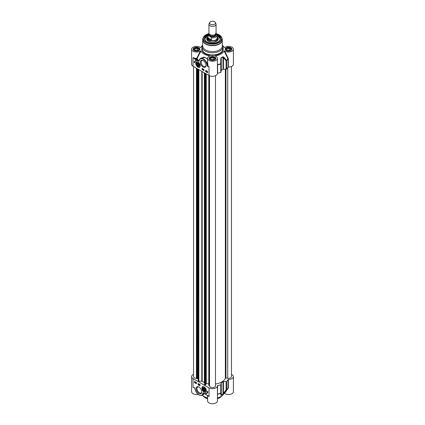 <?xml version="1.0" encoding="UTF-8"?>
<svg xmlns="http://www.w3.org/2000/svg" width="425" height="425" viewBox="0 0 425 425"><rect width="100%" height="100%" fill="white"/><g stroke="black" fill="none" stroke-linecap="round" stroke-linejoin="round"><path stroke-width="0.64" d="M224.018 393.412L224.57 393.391L228.225 388.184L228.337 387.834L228.044 387.951A16.363 9.446 180 0 1 226.615 389.778A0.595 0.345 180 0 1 226.105 389.948A0.595 0.287 38.3 0 0 226.552 389.991A16.288 9.403 0 0 0 227.476 388.933L223.444 394.384A11.9 6.869 180 0 1 217.409 397.943M207.591 395.399L207.591 400.918A4.909 2.832 0 0 0 212.5 403.75A4.909 2.832 0 0 0 217.409 400.918L217.409 385.858A4.909 2.832 180 0 1 214.381 388.477A4.909 2.832 180 0 1 209.031 387.86L193.04 378.632A4.909 2.832 180 0 1 191.606 376.624A4.909 2.832 180 0 1 193.54 374.372M207.591 397.943A11.9 6.869 180 0 1 202.295 395.218M191.606 376.624L191.606 391.685A4.909 2.832 0 0 0 198.055 394.379M224.57 393.391A4.909 2.832 0 0 0 230.047 394.373A4.909 2.832 0 0 0 233.394 391.685L233.394 376.624A4.909 2.832 180 0 1 228.337 379.461L228.044 379.578A16.363 9.446 180 0 1 226.615 381.4A0.595 0.345 180 0 1 226.105 381.57L223.454 381.57A0.595 0.345 0 0 0 222.998 381.698A13.685 7.9 180 0 1 221.282 382.686A0.595 0.345 0 0 0 221.069 382.952L221.069 384.482A0.595 0.345 180 0 1 220.772 384.774A16.363 9.446 180 0 1 217.611 385.603L217.403 385.762A4.909 2.832 180 0 1 217.409 385.858M207.581 395.303L209.031 396.605L204.212 393.337L203.107 392.796L202.858 393.407L203.474 393.072A16.277 9.398 0 0 0 203.559 393.104M203.278 393.449L203.235 394.676L202.119 395.319A5.95 3.437 -120 0 0 203.278 393.449M203.023 394.798L203.745 394.485L203.474 393.072M204.212 393.337L203.304 392.992M208.261 395.951L203.272 392.976M202.858 393.407A5.652 3.262 60 0 1 199.219 395.059A5.652 3.262 60 0 1 195.149 389.598L195.117 389.465M195.149 389.598L194.894 388.222M194.671 387.897L193.04 387.377L194.73 387.935M202.119 395.319C199.091 395.988 196.743 394.06 195.07 389.544L194.852 388.328L194.193 387.749L194.528 387.855M194.751 388.062L194.932 388.902M217.409 395.239L217.611 385.603M217.409 394.363A0.298 0.271 -176.4 0 1 217.616 394.166A16.288 9.403 0 0 0 220.734 393.348A0.595 0.552 0 0 0 221.069 392.854L221.069 384.482M228.044 379.578L227.965 388.19A16.288 9.403 0 0 1 227.476 388.933L227.986 388.152M231.46 374.372A4.909 2.832 180 0 1 233.394 376.624M226.105 381.57L226.105 389.948L223.454 393.21A0.595 0.282 40.1 0 0 223.874 393.279L226.552 389.991A0.595 0.42 -134.6 0 0 226.615 389.778L226.615 381.4M220.777 395.069A0.595 0.558 -0 0 0 221.069 394.586L221.069 392.854A0.595 0.345 180 0 1 220.772 393.152L220.777 395.069L221.234 395.197A13.611 7.857 0 0 0 222.939 394.214L223.874 393.279M223.454 381.57L223.454 393.21L222.998 394.007A13.685 7.9 180 0 1 221.282 394.995L221.069 394.586M198.932 387.026A4 2.311 -120 0 0 196.106 388.657A4 2.311 -120 0 0 198.932 393.555A4 2.311 -120 0 0 201.758 391.924A4 2.311 -120 0 0 198.932 387.026L198.932 387.026M204.106 386.92A3.145 1.817 -120 0 0 203.315 386.628A3.145 1.817 -120 0 0 202.534 390.394A3.145 1.817 -120 0 0 206.183 391.606A3.145 1.817 -120 0 0 204.106 386.92M207.262 391.308L207.894 391.675A5.174 2.991 60 0 1 206.858 393.46A5.174 2.991 60 0 1 204.505 393.332A4.463 2.577 -120 0 0 206.337 393.353A4.463 2.577 -120 0 0 207.262 391.308M198.093 383.488L199.984 384.582L199.984 385.794L198.093 384.705L198.093 383.488M196.408 383.733L194.517 382.638L194.517 381.422L196.408 382.516L196.408 383.733M194.517 382.638L196.408 383.488M194.724 381.544L194.724 382.516M195.691 382.256L195.755 383.021L195.404 382.643L195.819 382.181L195.92 382.712M195.463 381.974L195.176 382.553M195.426 381.947L195.054 382.627L194.746 382.075L195.373 381.99M195.84 382.813L196.127 382.505L196.127 383.249L195.92 382.755L196.254 382.431L196.047 382.681L196.254 382.431L196.254 383.175L196.456 382.92M195.675 382.718L195.675 382.388L195.675 382.718M195.479 382.351L195.054 382.627M194.746 382.075L195.319 382.011M195.229 382.171L194.91 382.399M195.192 382.102L194.873 382.33L195.192 382.102M196.408 382.952L196.127 383.249M198.3 383.61L198.3 384.582L199.984 385.555M199.755 384.45L199.628 385.231L199.277 384.768L199.628 384.498L199.713 385.103M199.383 384.237L199.086 384.928M198.751 384.03L198.857 384.784L198.751 384.03M198.985 384.003L198.857 384.784M199.548 384.928L199.548 384.598L199.548 384.928M207.464 391.425A4.463 2.577 60 0 1 206.55 393.231A4.463 2.577 60 0 1 206.438 393.29M205.721 393.55A5.174 2.991 -120 0 0 206.959 393.396M201.753 391.664A3.405 1.966 60 0 1 201.057 392.998A3.405 1.966 60 0 1 197.652 391.032A3.405 1.966 60 0 1 197.652 387.095A3.405 1.966 60 0 1 199.15 387.159M202.789 386.814A2.975 1.716 60 0 1 202.831 386.793A2.975 1.716 60 0 1 203.442 386.654M206.231 391.478A2.975 1.716 60 0 1 205.806 391.94A2.975 1.716 60 0 1 205.764 391.967M204.106 390.957A1.801 1.041 -120 0 0 204.643 391.127A1.801 1.041 -120 0 0 205.381 390.224A1.801 1.041 -120 0 0 204.106 388.02A1.801 1.041 -120 0 0 202.837 388.753A1.801 1.041 -120 0 0 204.106 390.957M204.159 390.734A1.642 0.951 -120 0 0 204.218 390.766A1.642 0.951 -120 0 0 204.707 390.926A1.642 0.951 -120 0 0 205.376 390.155M204.165 388.052A1.642 0.951 -120 0 0 203.054 388.753A1.642 0.951 -120 0 0 203.054 388.817M204.553 390.846A1.487 0.861 60 0 1 204.106 390.703A1.487 0.861 60 0 1 203.054 388.88A1.487 0.861 60 0 1 203.958 388.2A1.487 0.861 60 0 1 205.116 389.725A1.487 0.861 60 0 1 204.553 390.846M203.283 388.928L203.633 389.996L204.457 390.554L204.93 390.049L204.579 388.981L203.761 388.423L203.283 388.928L203.878 388.503M203.633 389.996L203.463 388.944L204.042 388.615M204.457 390.554L203.772 389.884L204.701 389.348M204.898 389.953L204.499 390.378M197.184 63.877L197.343 64.903L198.124 65.662L198.746 65.397L198.587 64.366L197.806 63.607L197.184 63.877L197.885 63.692M197.343 64.903L197.359 63.92M198.124 65.662L197.498 64.823L198.475 64.26M198.725 65.264L198.188 65.493L198.714 65.19M198.958 65.604A1.487 0.861 60 0 1 197.965 65.848A1.487 0.861 60 0 1 196.913 64.032A1.487 0.861 60 0 1 198.135 63.537A1.487 0.861 60 0 1 198.958 65.604M198.018 65.88A1.642 0.951 -120 0 0 198.077 65.912A1.642 0.951 -120 0 0 199.176 65.641A1.642 0.951 -120 0 0 199.235 65.307M198.023 63.203A1.642 0.951 -120 0 0 196.913 63.904A1.642 0.951 -120 0 0 196.913 63.968M199.171 65.806A1.801 1.041 -120 0 0 199.235 65.37A1.801 1.041 -120 0 0 197.965 63.166A1.801 1.041 -120 0 0 196.69 63.904A1.801 1.041 -120 0 0 197.965 66.103A1.801 1.041 -120 0 0 199.171 65.806M196.648 61.965A2.975 1.716 60 0 1 196.69 61.938A2.975 1.716 60 0 1 197.301 61.8M200.09 66.629A2.975 1.716 60 0 1 199.66 67.092A2.975 1.716 60 0 1 199.617 67.113M197.965 67.203A3.145 1.817 -120 0 0 200.042 66.752A3.145 1.817 -120 0 0 199.538 63.729A3.145 1.817 -120 0 0 197.168 61.779A3.145 1.817 -120 0 0 195.776 63.84A3.145 1.817 -120 0 0 197.965 67.203M207.581 66.38L209.031 66.752L207.719 66.045L207.581 66.38A0.574 0.335 -120 0 1 207.129 65.705L207.49 65.705L207.331 64.435A5.95 3.437 -120 0 0 200.377 58.56A5.95 3.437 -120 0 0 199.213 60.43L198.948 61.057L193.04 57.518L194.751 58.99L194.963 58.629A5.206 3.007 0 0 0 196.802 58.762L196.786 58.347L196.802 58.762A16.538 9.547 0 0 0 198.071 60.424L197.859 60.786L198.964 61.328L199.213 60.43L198.948 61.057M199.144 60.451L198.958 60.844A16.277 9.398 180 0 1 197.046 58.586L200.982 50.926L200.43 50.91A4.909 2.832 180 0 1 194.953 51.887A4.909 2.832 180 0 1 191.606 49.199L191.606 64.26A4.909 2.832 0 0 0 193.04 66.263L209.031 75.496A4.909 2.832 0 0 0 214.381 76.107A4.909 2.832 0 0 0 217.409 73.488A4.909 2.832 0 0 0 217.409 73.403L217.409 65.025M203.139 67.102A4 2.311 -120 0 0 205.966 65.466A4 2.311 -120 0 0 203.139 60.568A4 2.311 -120 0 0 200.313 62.204A4 2.311 -120 0 0 203.139 67.102M194.809 62.815L194.177 62.448A5.174 2.991 60 0 1 195.213 60.663A5.174 2.991 60 0 1 197.567 60.791A4.463 2.577 -120 0 0 195.734 60.77A4.463 2.577 -120 0 0 194.809 62.815M203.979 70.635L202.087 69.541L202.087 68.329L203.979 69.424L203.979 70.635M205.663 70.391L207.554 71.485L207.554 72.702L205.663 71.607L205.663 70.391M205.875 70.513L205.875 71.485L207.554 72.457M206.688 71.15L206.486 71.735L206.486 71.007L206.964 71.389M206.922 71.432L206.55 71.772M207.315 71.326L207.012 71.533L207.506 71.517M207.421 71.66L207.49 71.953L206.922 72.016L207.188 71.4L207.618 71.878L207.315 72.08L207.618 71.878M205.907 71.033L206.258 70.938L206.114 71.522L205.907 71.033L206.242 70.709L206.242 71.453L206.444 71.198M206.561 71.31L206.561 71.639L206.561 71.31M206.89 71.602L207.299 71.336M207.554 71.915L207.188 72.154M207.012 71.857L207.193 71.485L207.012 71.857M207.049 71.926L207.533 71.83M206.407 71.219L206.114 71.522M206.242 71.225L206.114 70.853L206.242 71.225M206.199 71.448L206.114 70.853M202.087 69.541L203.979 70.391M202.3 68.452L202.3 69.424M202.613 68.797L203.092 69.105L202.613 69.53L202.613 68.797L202.964 69.174L202.677 69.562M203.155 69.1L203.038 69.785M203.378 69.243L203.74 69.764L203.378 69.976L203.378 69.243L203.432 70.003L203.74 69.854M202.688 69.1L202.688 69.429L202.688 69.1M194.177 62.448L194.815 62.576M195.84 60.717A4.463 2.577 60 0 1 195.946 60.653A4.463 2.577 60 0 1 196.557 60.451M195.319 60.605A5.174 2.991 -120 0 0 194.39 62.332M205.96 65.211A3.405 1.966 60 0 1 205.264 66.539A3.405 1.966 60 0 1 203.559 66.374A3.405 1.966 60 0 1 201.333 63.373A3.405 1.966 60 0 1 201.859 60.642A3.405 1.966 60 0 1 203.357 60.706M209.031 75.496L209.015 66.741A4.909 2.832 180 0 1 207.921 65.763L207.591 61.832M198.964 61.328L199.213 60.43M199.213 60.717A5.652 3.262 60 0 1 202.852 59.064A5.652 3.262 60 0 1 206.922 64.531L207.331 64.446L207.591 59.962M207.719 66.045L207.49 65.705L207.921 65.763L207.719 66.045M201.429 57.949L205.073 57.593L207.591 59.006M207.591 58.655L203.862 57.104L200.552 58.459M215.714 56.286L215.486 55.85L215.459 56.169A4.909 2.832 180 0 1 217.409 58.432A4.909 2.832 180 0 1 212.5 61.264A4.909 2.832 180 0 1 207.591 58.432A4.909 2.832 180 0 1 209.541 56.169L209.514 55.85L209.286 56.286M209.541 56.169L209.514 55.85A11.9 6.869 0 0 1 200.982 50.926M202.252 45.709A11.9 6.869 0 0 0 201.556 46.5A11.9 6.869 0 0 0 200.982 47.478L200.929 47.536M200.43 47.494L200.982 47.478L200.43 47.494A4.909 2.832 180 0 0 194.953 46.511A4.909 2.832 180 0 0 191.606 49.199M224.071 47.536L224.57 47.494A4.909 2.832 180 0 1 230.047 46.511A4.909 2.832 180 0 1 233.394 49.199A4.909 2.832 180 0 1 230.047 51.887A4.909 2.832 180 0 1 224.57 50.91L224.018 50.926A11.9 6.869 0 0 1 215.486 55.85L215.459 56.169M222.748 45.709A11.9 6.869 0 0 1 223.444 46.5A11.9 6.869 0 0 1 224.018 47.478L224.57 47.494M202.683 44.768A10.413 6.014 0 0 0 202.087 46.771A10.413 6.014 0 0 0 205.137 51.021A10.413 6.014 0 0 0 216.484 52.323A10.413 6.014 0 0 0 222.913 46.771A10.413 6.014 0 0 0 222.317 44.768M231.397 49.943A2.975 1.716 0 0 0 231.46 49.587A2.975 1.716 0 0 0 230.589 48.376A2.975 1.716 0 0 0 230.525 48.338M226.451 48.338A2.975 1.716 0 0 0 226.382 48.376A2.975 1.716 0 0 0 225.51 49.587A2.975 1.716 0 0 0 225.574 49.943M225.787 49.863A2.794 1.615 180 0 1 226.509 48.301A2.794 1.615 180 0 1 230.467 48.301A2.794 1.615 180 0 1 229.883 50.841A2.794 1.615 180 0 1 225.787 49.863M227.954 50.591L226.498 49.752L227.03 48.604L229.022 48.296L230.477 49.135L229.946 50.283L227.954 50.591M229.022 48.296L229.022 50.426M227.03 48.604L227.03 50.06M215.411 59.171A2.975 1.716 0 0 0 215.475 58.82A2.975 1.716 0 0 0 214.604 57.603A2.975 1.716 0 0 0 214.54 57.566M210.46 57.566A2.975 1.716 0 0 0 210.396 57.603A2.975 1.716 0 0 0 209.525 58.82A2.975 1.716 0 0 0 209.589 59.171M211.778 60.233A2.794 1.615 180 0 1 210.524 57.534A2.794 1.615 180 0 1 214.476 57.534A2.794 1.615 180 0 1 214.923 59.479A2.794 1.615 180 0 1 211.778 60.233M213.956 59.516L211.969 59.824L210.508 58.979L211.044 57.832L213.031 57.524L214.492 58.363L213.956 59.516M213.031 57.524L213.031 59.659M211.044 57.832L211.044 59.287M199.426 49.943A2.975 1.716 0 0 0 199.49 49.587A2.975 1.716 0 0 0 198.618 48.376A2.975 1.716 0 0 0 198.549 48.338M194.475 48.338A2.975 1.716 0 0 0 194.411 48.376A2.975 1.716 0 0 0 193.54 49.587A2.975 1.716 0 0 0 193.603 49.943M193.811 49.863A2.794 1.615 180 0 1 194.533 48.301A2.794 1.615 180 0 1 198.491 48.301A2.794 1.615 180 0 1 197.912 50.841A2.794 1.615 180 0 1 193.811 49.863M195.978 50.591L194.523 49.752L195.054 48.604L197.046 48.296L198.502 49.135L197.97 50.283L195.978 50.591M197.046 48.296L197.046 50.426M195.054 48.604L195.054 50.06M200.43 50.91L196.786 58.347A4.909 2.832 180 0 1 193.04 57.518L193.04 66.263M224.018 50.926L228.044 58.836L228.044 67.208L228.337 67.092A4.909 2.832 0 0 0 233.394 64.26L233.394 49.199M228.337 67.092L228.337 58.719L228.225 58.363L227.965 58.602A16.288 9.403 180 0 1 226.552 60.403A0.595 0.287 141.7 0 1 226.105 60.833A0.595 0.345 0 0 0 226.615 60.663A0.595 0.42 -134.6 0 0 226.552 60.403L223.874 57.162A0.595 0.282 139.9 0 1 223.454 57.566L226.105 60.833L226.105 69.206A0.595 0.345 0 0 0 226.615 69.036A16.363 9.446 0 0 0 228.044 67.208M228.225 58.363L224.57 50.91M217.409 64.6L217.409 62.119M217.409 64.998L217.616 64.573A16.288 9.403 180 0 0 220.734 63.761L220.772 64.037A0.595 0.345 0 0 0 221.069 63.739L220.734 63.761L220.777 58.953L221.282 58.007A13.685 7.9 0 0 0 222.998 57.019L223.454 57.566L223.454 69.206L226.105 69.206M223.874 57.162L222.939 56.753A13.611 7.857 180 0 1 221.234 57.742L220.777 58.953M217.409 73.376L217.611 73.233A16.363 9.446 0 0 0 220.772 72.409A0.595 0.345 0 0 0 221.069 72.112L221.069 58.947M202.746 39.35A9.818 5.668 0 0 0 202.683 40.003L202.683 45.932A9.818 5.668 0 0 0 205.557 49.938A9.818 5.668 0 0 0 216.256 51.165A9.818 5.668 0 0 0 222.317 45.932L222.317 40.003A9.818 5.668 0 0 0 222.254 39.35M207.958 34.691A8.032 4.638 0 0 0 206.821 41.793A8.032 4.638 0 0 0 218.179 41.793A8.032 4.638 0 0 0 217.042 34.691M206.927 41.852A7.735 4.468 180 0 1 204.765 38.755A7.735 4.468 180 0 1 207.889 35.169M217.111 35.169A7.735 4.468 180 0 1 220.235 38.755A7.735 4.468 180 0 1 218.073 41.852M217.111 35.323L220.235 38.85A7.735 4.468 0 0 0 217.929 35.769M207.071 35.769A7.735 4.468 0 0 0 204.765 38.856L207.889 35.323M207.889 36.821A5.801 3.347 0 0 0 206.699 38.919A5.801 3.347 0 0 0 212.272 42.197A5.801 3.347 0 0 0 218.301 38.919A5.801 3.347 0 0 0 217.111 36.821M207.889 37.554A4.76 2.747 0 0 0 207.74 38.239A5.174 2.991 0 0 0 207.485 38.68A5.174 2.991 0 0 0 208.261 41.14M216.739 41.14A5.174 2.991 0 0 0 217.515 38.68A5.174 2.991 0 0 0 217.26 38.25A4.76 2.747 0 0 0 217.111 37.554M221.069 70.582A0.595 0.345 180 0 1 221.282 70.322A13.685 7.9 0 0 0 222.998 69.328A0.595 0.345 180 0 1 223.454 69.206M215.475 384.019A13.148 7.592 0 0 0 225.356 378.218A0.478 0.276 180 0 1 225.946 378.011L227.715 378.287A2.975 1.716 0 0 0 231.46 376.624L231.46 66.513M208.834 75.379L208.834 385.278A0.478 0.276 0 0 0 209.127 385.629L209.212 385.645A0.478 0.276 180 0 1 209.525 385.9A2.975 1.716 0 0 0 212.537 387.573A2.975 1.716 0 0 0 215.475 385.858L215.475 75.746M205.998 383.833L206.258 383.403L208.808 383.924M198.257 380.593A0.478 0.276 0 0 0 198.257 380.779L198.406 381.018A0.478 0.276 0 0 0 198.847 381.198L201.795 381.214A0.478 0.276 180 0 1 202.167 381.321A13.148 7.592 0 0 0 204.372 382.596A0.478 0.276 180 0 1 204.553 382.808L204.579 384.508A0.478 0.276 0 0 0 204.898 384.763L205.312 384.848A0.478 0.276 0 0 0 205.918 384.683L205.998 73.743M197.737 378.441L198.231 378.34M193.54 66.55L193.54 376.624A2.975 1.716 0 0 0 196.44 378.346A0.478 0.276 180 0 1 196.876 378.526L196.908 378.574A0.478 0.276 0 0 0 197.513 378.744L197.737 68.978M206.258 73.897L206.258 383.403M209.626 22.525L209.052 23.773A3.57 2.061 0 0 0 208.93 24.305L208.93 33.134A3.57 2.061 0 0 0 209.977 34.59A3.57 2.061 0 0 0 213.865 35.036A3.57 2.061 0 0 0 216.07 33.134L216.07 24.305A3.57 2.061 0 0 0 215.948 23.773L215.374 22.525A2.975 1.716 0 0 0 212.5 21.25A2.975 1.716 0 0 0 209.626 22.525A2.975 1.716 0 0 0 210.396 24.183A2.975 1.716 0 0 0 213.988 24.453A2.975 1.716 0 0 0 215.374 22.525M209.424 36.008L211.538 37.814L211.538 39.807L209.238 39.69L207.99 37.756L207.99 35.764L209.424 36.008A3.899 2.252 180 0 1 209.026 33.607M217.01 34.653L217.111 35.211A4.611 2.662 0 0 0 217.01 34.653L215.576 33.246M211.538 39.807L207.99 37.756M208.941 33.299L207.889 35.211L207.889 38.027A4.611 2.662 0 0 0 209.238 39.907A4.611 2.662 0 0 0 214.264 40.487A4.611 2.662 0 0 0 217.111 38.027L217.111 35.211A4.611 2.662 0 0 1 211.538 37.814M207.74 39.7L207.74 38.239A4.76 2.747 0 0 0 209.132 40.178A4.76 2.747 0 0 0 214.322 40.779A4.76 2.747 0 0 0 217.26 38.239L217.26 39.7M208.93 24.305A3.57 2.061 0 0 0 209.977 25.76A3.57 2.061 0 0 0 213.865 26.207A3.57 2.061 0 0 0 216.07 24.305M205.349 397.757A10.115 5.838 0 0 0 207.591 398.735M217.409 398.735A10.115 5.838 0 0 0 219.757 397.699M207.591 398.687A10.413 6.014 180 0 1 205.137 397.635A10.413 6.014 180 0 1 202.953 395.792M222.047 395.792A10.413 6.014 180 0 1 217.409 398.687M194.942 388.418A0.574 0.335 -120 0 0 194.491 387.743M207.974 395.696A4.909 2.832 0 0 0 209.031 396.605L209.031 387.86M193.04 378.632L193.04 387.377A4.909 2.832 0 0 0 194.714 388.009M217.409 394.118L217.611 393.975A16.363 9.446 180 0 0 220.772 393.152L220.772 384.774M228.337 387.834L228.337 379.461M222.939 394.214A0.595 0.372 -124.6 0 0 222.998 394.007L222.998 381.698M221.282 382.686L221.282 394.995A0.595 0.313 64.2 0 1 221.234 395.197M204.17 391.808A2.975 1.716 -120 0 0 204.234 391.845A2.975 1.716 -120 0 0 205.721 391.993A2.975 1.716 -120 0 0 206.332 390.793M204.09 386.909A2.975 1.716 -120 0 0 202.746 386.84A2.975 1.716 -120 0 0 202.13 388.275M204.106 391.77A2.794 1.615 -120 0 0 205.817 389.337A2.794 1.615 -120 0 0 202.396 387.356A2.794 1.615 -120 0 0 204.106 391.77M217.409 385.942L217.409 394.145M197.965 66.922A2.794 1.615 -120 0 0 199.676 64.483A2.794 1.615 -120 0 0 196.254 62.507A2.794 1.615 -120 0 0 197.965 66.922M198.029 66.953A2.975 1.716 -120 0 0 198.093 66.991A2.975 1.716 -120 0 0 199.58 67.139A2.975 1.716 -120 0 0 200.191 65.939M197.949 62.061A2.975 1.716 -120 0 0 196.605 61.986A2.975 1.716 -120 0 0 195.989 63.426M206.922 64.531L207.129 65.705M194.751 58.99L197.859 60.786M210.125 59.803A3.363 1.939 0 0 0 215.746 58.932A3.363 1.939 0 0 0 211.629 56.557A3.363 1.939 0 0 0 210.125 59.803M194.135 50.575A3.363 1.939 0 0 0 199.761 49.704A3.363 1.939 0 0 0 195.643 47.324A3.363 1.939 0 0 0 194.135 50.575M226.111 50.575A3.363 1.939 0 0 0 231.737 49.704A3.363 1.939 0 0 0 227.619 47.324A3.363 1.939 0 0 0 226.111 50.575M202.087 47.754A10.71 6.184 0 0 0 204.93 53.571A10.71 6.184 0 0 0 217.738 54.597A10.71 6.184 0 0 0 222.913 47.754M222.913 46.771L222.913 48.96A10.413 6.014 180 0 1 216.484 54.512A10.413 6.014 180 0 1 205.137 53.21A10.413 6.014 180 0 1 202.087 48.96L202.087 46.771M225.425 49.443A3.065 1.769 180 0 1 228.485 47.674A3.065 1.769 180 0 1 231.551 49.443C232.342 49.682 229.601 52.025 226.259 50.559L225.425 49.443M209.435 58.671A3.065 1.769 180 0 1 212.5 56.902A3.065 1.769 180 0 1 215.565 58.671C216.357 58.916 213.616 61.258 210.274 59.787L209.435 58.671M193.449 49.443A3.065 1.769 180 0 1 196.515 47.674A3.065 1.769 180 0 1 199.575 49.443C200.372 49.682 197.63 52.025 194.283 50.559L193.449 49.443M228.337 58.719L228.044 58.836A16.363 9.446 0 0 1 226.615 60.663L226.615 69.036M222.998 69.328L222.998 57.019A0.595 0.372 -124.6 0 0 222.939 56.753M217.611 73.233L217.611 64.86A16.363 9.446 0 0 0 220.772 64.037L220.772 72.409M221.234 57.742A0.595 0.313 64.2 0 1 221.282 58.007L221.282 70.322M205.557 44.009A9.818 5.668 0 0 0 216.256 45.236A9.818 5.668 0 0 0 222.317 40.003L222.1 38.68A9.775 5.642 0 0 1 217.085 44.737A9.775 5.642 0 0 1 205.588 43.738A9.775 5.642 0 0 1 202.9 38.68L202.683 40.003A9.818 5.668 0 0 0 205.557 44.009M205.833 42.542A9.43 5.445 0 0 0 216.92 43.504A9.43 5.445 0 0 0 221.76 37.66A9.43 5.445 0 0 0 216.32 33.713A9.143 5.281 0 0 1 220.001 41.528A9.143 5.281 0 0 1 206.035 42.245A9.143 5.281 0 0 1 208.431 33.788A9.43 5.445 0 0 0 203.24 37.66A9.43 5.445 0 0 0 205.833 42.542M218.03 41.878A7.618 4.399 0 0 0 217.111 35.355M207.889 35.355A7.618 4.399 0 0 0 206.97 41.878M218.184 39.53A5.759 3.326 0 0 0 217.26 38.197M207.74 38.197A5.759 3.326 0 0 0 206.816 39.53M217.967 39.977A5.467 3.156 0 0 0 217.797 39.318L217.515 38.68M207.485 38.68L207.203 39.318A5.467 3.156 0 0 0 207.033 39.977M207.74 38.664A4.941 2.853 0 0 0 209.881 41.841M215.119 41.841A4.941 2.853 0 0 0 217.26 38.664M216.442 41.14A4.765 2.752 0 0 0 217.26 39.493M207.74 39.493A4.765 2.752 0 0 0 208.558 41.14M225.946 69.206L225.946 378.011M227.715 67.729L227.715 378.287M225.356 69.206L225.356 378.218M209.525 75.746L209.525 385.9M209.212 75.592L209.212 385.645M209.127 75.549L209.127 385.629M205.918 73.695L205.918 384.683M205.312 73.344L205.312 384.848M204.898 73.105L204.898 384.763M204.579 72.925L204.579 384.508M204.553 72.909L204.553 382.808M204.372 72.802L204.372 382.596M202.167 71.533L202.167 381.321M201.795 71.315L201.795 381.214M198.847 69.615L198.847 381.198M198.406 69.36L198.406 381.018M198.257 69.275L198.257 380.779M197.513 68.845L197.513 378.744M196.908 68.494L196.908 378.574M196.876 68.478L196.876 378.526M196.44 68.223L196.44 378.346M210.922 34.983A2.975 1.716 0 0 0 214.078 34.983M215.475 34.271L215.475 34.43A2.975 1.716 180 0 1 213.637 36.019A2.975 1.716 180 0 1 210.396 35.647A2.975 1.716 180 0 1 209.525 34.43L209.525 34.271M209.398 34.149A3.214 1.854 0 0 0 210.226 35.939A3.214 1.854 0 0 0 214.104 36.231A3.214 1.854 0 0 0 215.602 34.149M215.974 33.607A3.899 2.252 180 0 1 214.981 36.364A3.899 2.252 180 0 1 210.104 36.401M207.889 35.211A4.611 2.662 0 0 0 207.99 35.764M202.852 395.707L205.201 397.773L207.591 398.804M222.148 395.707L217.409 398.804M194.193 387.754L194.703 387.887M202.831 386.793L202.077 388.381C202.64 389.544 201.2 388.955 204.143 391.855L205.806 391.94M196.69 61.938L195.936 63.532C196.499 64.696 195.054 64.106 198.002 67.001L199.66 67.092M199.038 60.881L200.377 58.56L201.487 57.917M223.444 46.5L224.246 47.589M201.556 46.5L200.754 47.589M208.505 33.697L203.24 37.66L202.9 38.68M216.187 33.617L221.76 37.66L222.1 38.68M217.218 39.217L216.84 40.662L214.407 42.017M207.782 39.217L208.16 40.662L210.593 42.017M217.409 73.488L217.409 58.432M207.591 61.822L207.591 58.432M208.808 385.369L208.808 75.363M198.231 380.683L198.231 69.259"/></g></svg>
